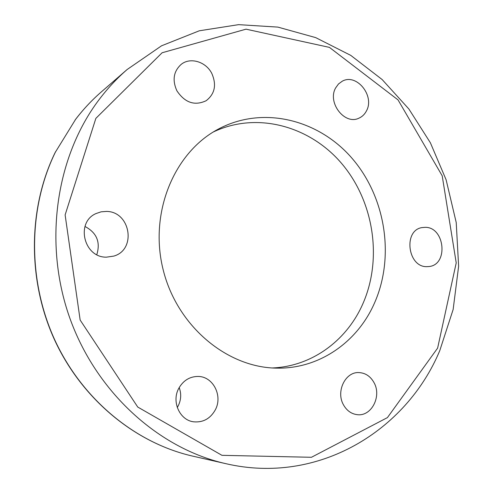 <?xml version="1.0" encoding="UTF-8"?>
<svg xmlns="http://www.w3.org/2000/svg" width="493" height="493" viewBox="0 0 493 493"><rect width="100%" height="100%" fill="white"/><g stroke="black" fill="none" stroke-linecap="round" stroke-linejoin="round"><path stroke-width="0.74" d="M425.416 227.316C444.859 227.304 448.538 264.525 429.218 266.516L426.765 266.664C407.662 267.169 403.12 230.502 421.866 227.606L425.416 227.316M374.021 382.63C381.872 396.243 371.506 416.579 357.363 414.681C351.404 413.972 346.764 410.675 343.442 404.778C335.727 391.436 345.408 371.673 358.916 372.579C365.424 372.93 370.459 376.276 374.021 382.63M177.264 407.489L178.201 405.856C181.147 399.854 181.473 393.765 179.187 387.597M215.312 409.856C210.363 418.619 203.184 422.612 193.78 421.829C179.748 420.381 171.299 401.585 178.793 388.324C183.279 380.485 189.7 376.529 198.044 376.442C213.038 376.35 223.021 395.793 215.312 409.856M96.794 254.647C100.652 242.106 96.714 232.708 84.981 226.466M106.426 257.161C83.828 257.691 75.392 222.269 96.043 213.549L101.127 211.824L106.506 211.423C130.485 211.509 136.777 249.661 113.809 256.095L106.426 257.161M176.888 90.792C172.106 80.082 173.567 71.251 181.264 64.306C190.421 56.923 206.025 61.748 211.817 73.475C216.754 84.87 214.862 93.953 206.142 100.726C194.68 106.081 184.93 102.772 176.888 90.792M335.678 87.859L338.494 83.97L342.222 81.234C356.544 72.964 375.031 95.907 366.428 110.95C364.691 114.321 362.195 116.724 358.941 118.166C344.724 125.382 327.019 102.55 335.678 87.859M75.589 119.374L55.08 152.657C27.916 208.484 27.269 280.443 54.68 340.145C82.276 399.786 135.612 443.115 192.584 456.093C135.692 443.145 82.195 399.644 54.624 339.622C27.238 279.537 28.212 207.177 55.727 151.462M213.321 131.982C257.617 110.907 311.434 126.51 343.06 165.173C374.779 203.862 382.654 261.647 361.751 306.239C345.377 341.52 311.108 366.447 272.382 367.957M373.583 305.056C356.316 342.69 319.039 368.684 277.627 368.135C227.735 368.16 177.246 326.637 163.201 269.924C148.861 213.29 173.819 152.867 217.832 129.369C262.744 105.064 319.181 119.516 352.661 159.029C386.272 198.531 395.115 258.733 373.583 305.056M75.109 120.009C83.04 109.557 91.809 100.165 101.416 91.834L127.145 69.507C116.896 78.393 107.536 88.45 99.062 99.672C56.073 156.454 43.131 242.451 69.587 317.43C96.123 392.403 158.863 448.605 225.794 463.66C318.268 485.204 406.324 430.808 439.756 350.677L453.141 309.499L458.626 266.257L456.222 222.522L446.128 179.816L430.389 142.791L408.882 109.002L382.118 79.521L350.776 55.389L315.693 37.616L277.898 27.109L238.606 24.65L199.283 30.794L161.55 45.8L127.145 69.507M437.624 348.107L387.424 417.608L311.44 457.288L221.949 455.322L137.738 407.045L80.156 320.056L65.125 214.911L95.864 118.369L162.111 52.763L246.025 29.167L329.435 47.383L398.042 99.906L442.203 175.816L456.222 262.886L437.624 348.107M192.584 456.093L225.794 463.66M75.355 119.651C83.225 109.354 91.908 100.079 101.416 91.834"/></g></svg>
